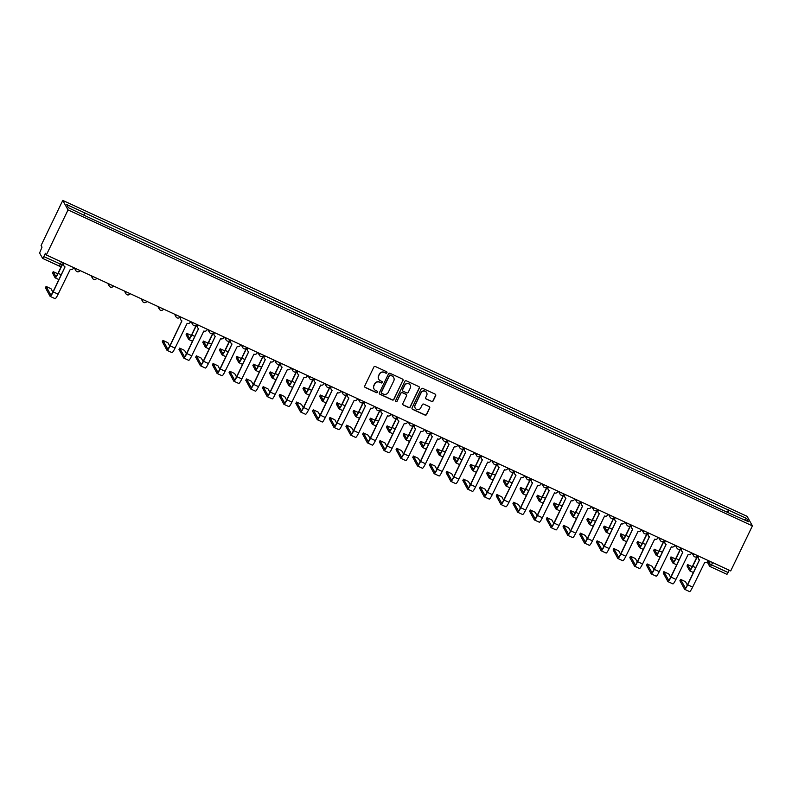 <?xml version="1.0" encoding="UTF-8"?>
<svg xmlns="http://www.w3.org/2000/svg" width="792" height="792" viewBox="0 0 792 792"><rect width="100%" height="100%" fill="white"/><g stroke="black" fill="none" stroke-linecap="round" stroke-linejoin="round"><path stroke-width="1.19" d="M386.932 372.765A0.822 0.802 151 0 0 386.555 371.695L375.388 366.538A1.168 1.148 151 0 0 373.834 367.102L364.756 385.971A1.168 1.148 151 0 0 365.3 387.506L376.467 392.654A0.822 0.802 151 0 0 377.537 391.525A0.822 0.802 151 0 0 377.17 391.189L375.725 390.525A3.742 3.683 151 0 1 373.982 385.615L374.735 384.041A3.742 3.683 151 0 1 379.714 382.239L381.16 382.912A0.822 0.802 151 0 0 382.229 381.774A0.822 0.802 151 0 0 381.863 381.437L380.417 380.774A3.742 3.683 151 0 1 378.675 375.863L379.427 374.299A3.742 3.683 151 0 1 384.407 372.488L385.853 373.161A0.822 0.802 151 0 0 386.932 372.765M378.705 379.14A3.742 3.683 151 0 1 378.566 375.675L379.318 374.101A3.742 3.683 151 0 1 384.298 372.299L385.744 372.973A0.822 0.802 151 0 0 386.862 371.933M364.736 386.922A1.168 1.148 151 0 0 365.201 387.318L376.358 392.466A0.822 0.802 151 0 0 377.477 391.436M374.012 388.882A3.742 3.683 151 0 1 373.873 385.427L374.626 383.853A3.742 3.683 151 0 1 379.606 382.051L381.051 382.714A0.822 0.802 151 0 0 382.17 381.685M431.561 401.504A1.168 1.148 151 0 0 433.115 400.94L435.669 395.644A1.168 1.148 151 0 0 435.115 394.109L422.72 388.387A1.168 1.148 151 0 0 421.166 388.951L412.087 407.821A1.168 1.148 151 0 0 412.632 409.355L425.027 415.077A1.168 1.148 151 0 0 426.581 414.513L429.66 408.118A1.168 1.148 151 0 0 429.115 406.583L423.809 404.138A1.168 1.148 151 0 0 422.255 404.702L420.73 407.87A3.128 3.079 151 0 1 415.176 408.088A3.128 3.079 151 0 1 415.107 405.276L421.087 392.852A3.128 3.079 151 0 1 426.631 392.634A3.128 3.079 151 0 1 426.71 395.446L425.71 397.525A1.168 1.148 151 0 0 426.254 399.049L431.452 401.316A1.168 1.148 151 0 0 433.016 400.752L435.56 395.455A1.168 1.148 151 0 0 435.58 394.505M752.4 525.868L730.709 570.933L46.342 254.975L68.033 209.91L752.4 525.868L747.143 516.364L62.766 200.406L41.085 245.47L42.016 247.154L39.6 252.975L42.61 258.39L43.817 256.598L62.34 264.914L63.32 262.815M402.989 380.566A1.168 1.148 151 0 0 402.445 379.031L390.05 373.309A1.168 1.148 151 0 0 388.496 373.864L379.408 392.733A1.168 1.148 151 0 0 379.962 394.267L392.357 399.99A1.168 1.148 151 0 0 393.911 399.425L402.88 380.368A1.168 1.148 151 0 0 402.91 379.418M406.385 380.843L418.78 386.575A1.168 1.148 151 0 1 419.324 388.1L410.246 406.969A1.168 1.148 151 0 1 408.692 407.533L403.385 405.088A1.168 1.148 151 0 1 402.841 403.554L406.524 395.901A1.168 1.148 151 0 0 405.979 394.367L402.455 392.743A1.168 1.148 151 0 0 400.9 393.307L397.069 401.277A0.822 0.802 151 0 1 395.614 401.326A0.822 0.802 151 0 1 395.594 400.594L404.831 381.407A1.168 1.148 151 0 1 406.385 380.843M729.284 570.28L726.977 574.348L710.424 566.696M46.342 254.975L45.411 253.291L43.817 256.598M68.033 209.91L62.766 200.406M727.996 512.582L728.769 510.226L746.747 518.532L748.509 521.72L730.778 513.869L86.655 216.483L68.419 207.742L66.657 204.544L84.635 212.85L83.962 214.919M728.769 510.226L84.635 212.85M727.323 512.276L728.521 509.781M744.312 519.79L746.747 518.532M379.388 393.693A1.168 1.148 151 0 0 379.853 394.079L392.248 399.802A1.168 1.148 151 0 0 393.802 399.237L402.88 380.368M390.496 375.309A0.822 0.802 151 0 0 389.407 375.695L381.437 392.258A0.822 0.802 151 0 0 381.823 393.337L383.338 394.04A3.742 3.683 151 0 0 388.318 392.238L393.772 380.912A3.742 3.683 151 0 0 392.02 376.012L390.387 375.111A0.822 0.802 151 0 0 389.308 375.507L389.407 375.695M381.407 392.901A0.822 0.802 151 0 1 381.328 392.07L389.308 375.507M393.624 377.457A3.742 3.683 151 0 0 391.911 375.824L392.02 376.012M390.387 375.111L391.911 375.824M402.821 404.504A1.168 1.148 151 0 0 403.276 404.9L408.583 407.345A1.168 1.148 151 0 0 410.137 406.781L419.225 387.912A1.168 1.148 151 0 0 419.245 386.961M406.435 394.753A1.168 1.148 151 0 0 405.87 394.178L402.356 392.555A1.168 1.148 151 0 0 400.802 393.119L397.069 401.277M395.574 401.227A0.822 0.802 151 0 0 396.96 401.079M410.345 387.961A3.128 3.079 151 0 0 407.454 383.575A3.128 3.079 151 0 0 404.722 385.367L402.613 389.743A1.168 1.148 151 0 0 403.168 391.278L406.682 392.901A1.168 1.148 151 0 0 408.236 392.337L410.345 387.961M410.216 385.051A3.128 3.079 151 0 0 404.623 385.179L404.722 385.367M402.593 390.694A1.168 1.148 151 0 1 402.514 389.555L404.623 385.179M425.69 398.475A1.168 1.148 151 0 0 426.155 398.861L431.452 401.316M426.581 392.545A3.128 3.079 151 0 0 420.978 392.664L421.087 392.852M415.127 407.999A3.128 3.079 151 0 1 414.998 405.088L420.978 392.664M412.068 408.771A1.168 1.148 151 0 0 412.523 409.167L424.928 414.889A1.168 1.148 151 0 0 426.482 414.325L429.551 407.93A1.168 1.148 151 0 0 429.581 406.979M62.043 265.379L58.212 273.349A6.019 0.891 114.8 0 1 55.163 277.853A6.019 0.891 114.8 0 1 55.084 277.774L52.549 273.052M57.767 273.725L53.173 271.696L55.757 276.388A4.475 0.663 -65.2 0 0 55.806 276.448A4.475 0.663 -65.2 0 0 58.073 273.101L61.578 265.825M64.201 263.221L63.924 263.805A2.386 2.346 151 0 0 65.043 266.924L53.222 291.882A6.019 0.891 114.8 0 1 50.173 296.386A6.019 0.891 114.8 0 1 50.094 296.317L45.461 287.793M52.866 292.1L51.015 288.753L46.084 286.427L50.767 294.931A4.475 0.663 -65.2 0 0 50.817 294.98A4.475 0.663 -65.2 0 0 53.084 291.634L64.994 266.904M63.984 265.944L63.845 265.696A2.386 2.346 -29 0 1 63.786 263.558L63.994 263.122M73.735 267.617L73.448 268.201A2.386 2.346 151 0 1 70.28 269.349L58.143 294.159A6.019 0.891 114.8 0 1 55.093 298.663L50.173 296.386M196.654 324.918L191.793 335.016A6.019 0.891 114.8 0 1 188.734 339.52A6.019 0.891 114.8 0 1 188.664 339.451L186.13 334.729M191.347 335.392L186.754 333.363L189.328 338.065A4.475 0.663 -65.2 0 0 189.387 338.115A4.475 0.663 -65.2 0 0 191.654 334.768L196.188 325.354M213.345 332.63L208.484 342.728A6.019 0.891 114.8 0 1 205.435 347.233A6.019 0.891 114.8 0 1 205.366 347.153L202.831 342.431M208.039 343.104L203.445 341.075L206.029 345.767A4.475 0.663 -65.2 0 0 206.078 345.827A4.475 0.663 -65.2 0 0 208.355 342.481L212.88 333.066M230.046 340.332L225.185 350.43A6.019 0.891 114.8 0 1 222.126 354.935A6.019 0.891 114.8 0 1 222.057 354.865L219.523 350.143M224.74 350.807L220.146 348.777L222.73 353.48A4.475 0.663 -65.2 0 0 222.78 353.529A4.475 0.663 -65.2 0 0 225.047 350.183L229.581 340.778M246.738 348.044L241.887 358.142A6.019 0.891 114.8 0 1 238.828 362.647A6.019 0.891 114.8 0 1 238.758 362.578L236.224 357.855M241.441 358.519L236.848 356.489L239.422 361.192A4.475 0.663 -65.2 0 0 239.481 361.241A4.475 0.663 -65.2 0 0 241.748 357.895L246.272 348.48M263.439 355.757L258.578 365.855A6.019 0.891 114.8 0 1 255.529 370.359A6.019 0.891 114.8 0 1 255.45 370.28L252.915 365.558M258.133 366.231L253.539 364.201L256.123 368.894A4.475 0.663 -65.2 0 0 256.172 368.953A4.475 0.663 -65.2 0 0 258.44 365.607L262.974 356.192M280.14 363.459L275.279 373.557A6.019 0.891 114.8 0 1 272.22 378.061A6.019 0.891 114.8 0 1 272.151 377.992L269.617 373.27M274.834 373.933L270.24 371.903L272.814 376.606A4.475 0.663 -65.2 0 0 272.874 376.655A4.475 0.663 -65.2 0 0 275.141 373.309L279.665 363.904M296.832 371.171L291.971 381.269A6.019 0.891 114.8 0 1 288.922 385.773A6.019 0.891 114.8 0 1 288.852 385.704L286.318 380.982M291.525 381.645L286.932 379.615L289.516 384.318A4.475 0.663 -65.2 0 0 289.565 384.368A4.475 0.663 -65.2 0 0 291.842 381.021L296.366 371.606M313.533 378.883L308.672 388.981A6.019 0.891 114.8 0 1 305.613 393.485A6.019 0.891 114.8 0 1 305.544 393.416L303.009 388.684M308.227 389.357L303.633 387.328L306.217 392.02A4.475 0.663 -65.2 0 0 306.266 392.08A4.475 0.663 -65.2 0 0 308.533 388.733L313.068 379.318M330.224 386.585L325.373 396.683A6.019 0.891 114.8 0 1 322.314 401.188A6.019 0.891 114.8 0 1 322.245 401.118L319.711 396.396M324.918 397.059L320.334 395.03L322.908 399.732A4.475 0.663 -65.2 0 0 322.968 399.782A4.475 0.663 -65.2 0 0 325.235 396.436L329.759 387.031M346.926 394.297L342.065 404.395A6.019 0.891 114.8 0 1 339.016 408.9A6.019 0.891 114.8 0 1 338.936 408.83L336.402 404.108M341.619 404.771L337.026 402.742L339.61 407.444A4.475 0.663 -65.2 0 0 339.659 407.494A4.475 0.663 -65.2 0 0 341.926 404.148L346.46 394.733M363.627 402.009L358.766 412.107A6.019 0.891 114.8 0 1 355.707 416.612A6.019 0.891 114.8 0 1 355.638 416.543L353.103 411.81M358.321 412.483L353.727 410.454L356.301 415.147A4.475 0.663 -65.2 0 0 356.36 415.206A4.475 0.663 -65.2 0 0 358.627 411.86L363.152 402.445M380.318 409.712L375.457 419.81A6.019 0.891 114.8 0 1 372.408 424.314A6.019 0.891 114.8 0 1 372.329 424.245L369.795 419.522M375.012 420.186L370.418 418.156L373.002 422.859A4.475 0.663 -65.2 0 0 373.052 422.908A4.475 0.663 -65.2 0 0 375.319 419.562L379.853 410.157M397.02 417.424L392.159 427.522A6.019 0.891 114.8 0 1 389.1 432.026A6.019 0.891 114.8 0 1 389.03 431.957L386.496 427.235M391.713 427.898L387.12 425.868L389.704 430.571A4.475 0.663 -65.2 0 0 389.753 430.62A4.475 0.663 -65.2 0 0 392.02 427.274L396.554 417.859M413.711 425.136L408.85 435.234A6.019 0.891 114.8 0 1 405.801 439.738A6.019 0.891 114.8 0 1 405.732 439.669L403.197 434.937M408.405 435.61L403.811 433.58L406.395 438.273A4.475 0.663 -65.2 0 0 406.454 438.332A4.475 0.663 -65.2 0 0 408.721 434.986L413.246 425.571M430.412 432.838L425.552 442.936A6.019 0.891 114.8 0 1 422.502 447.44A6.019 0.891 114.8 0 1 422.423 447.371L419.889 442.649M425.106 443.312L420.512 441.283L423.096 445.985A4.475 0.663 -65.2 0 0 423.146 446.035A4.475 0.663 -65.2 0 0 425.413 442.688L429.947 433.283M447.104 440.55L442.253 450.648A6.019 0.891 114.8 0 1 439.194 455.152A6.019 0.891 114.8 0 1 439.124 455.083L436.59 450.361M441.807 451.024L437.214 448.995L439.788 453.697A4.475 0.663 -65.2 0 0 439.847 453.747A4.475 0.663 -65.2 0 0 442.114 450.4L446.638 440.986M463.805 448.262L458.944 458.36A6.019 0.891 114.8 0 1 455.895 462.865A6.019 0.891 114.8 0 1 455.816 462.795L453.281 458.063M458.499 458.736L453.905 456.707L456.489 461.399A4.475 0.663 -65.2 0 0 456.538 461.459A4.475 0.663 -65.2 0 0 458.806 458.113L463.34 448.698M480.506 455.964L475.645 466.062A6.019 0.891 114.8 0 1 472.586 470.567A6.019 0.891 114.8 0 1 472.517 470.498L469.983 465.775M475.2 466.438L470.606 464.409L473.18 469.112A4.475 0.663 -65.2 0 0 473.24 469.161A4.475 0.663 -65.2 0 0 475.507 465.815L480.041 456.41M497.198 463.676L492.337 473.774A6.019 0.891 114.8 0 1 489.288 478.279A6.019 0.891 114.8 0 1 489.218 478.21L486.684 473.487M491.891 474.151L487.298 472.121L489.882 476.824A4.475 0.663 -65.2 0 0 489.931 476.873A4.475 0.663 -65.2 0 0 492.208 473.527L496.733 464.112M513.899 471.388L509.038 481.487A6.019 0.891 114.8 0 1 505.979 485.991A6.019 0.891 114.8 0 1 505.91 485.922L503.375 481.19M508.593 481.863L503.999 479.833L506.583 484.526A4.475 0.663 -65.2 0 0 506.632 484.585A4.475 0.663 -65.2 0 0 508.9 481.239L513.434 471.824M530.591 479.091L525.739 489.189A6.019 0.891 114.8 0 1 522.68 493.693A6.019 0.891 114.8 0 1 522.611 493.624L520.077 488.902M525.294 489.565L520.7 487.535L523.274 492.238A4.475 0.663 -65.2 0 0 523.334 492.287A4.475 0.663 -65.2 0 0 525.601 488.941L530.125 479.536M547.292 486.803L542.431 496.901A6.019 0.891 114.8 0 1 539.382 501.405A6.019 0.891 114.8 0 1 539.303 501.336L536.768 496.614M541.985 497.277L537.392 495.248L539.976 499.95A4.475 0.663 -65.2 0 0 540.025 500A4.475 0.663 -65.2 0 0 542.292 496.653L546.827 487.238M563.993 494.515L559.132 504.613A6.019 0.891 114.8 0 1 556.073 509.117A6.019 0.891 114.8 0 1 556.004 509.048L553.469 504.316M558.687 504.989L554.093 502.96L556.667 507.652A4.475 0.663 -65.2 0 0 556.726 507.712A4.475 0.663 -65.2 0 0 558.994 504.365L563.518 494.95M580.684 502.217L575.824 512.315A6.019 0.891 114.8 0 1 572.774 516.82A6.019 0.891 114.8 0 1 572.695 516.75L570.171 512.028M575.378 512.691L570.784 510.662L573.368 515.364A4.475 0.663 -65.2 0 0 573.418 515.414A4.475 0.663 -65.2 0 0 575.685 512.068L580.219 502.663M597.386 509.929L592.525 520.027A6.019 0.891 114.8 0 1 589.466 524.532A6.019 0.891 114.8 0 1 589.397 524.462L586.862 519.74M592.079 520.403L587.486 518.374L590.07 523.076A4.475 0.663 -65.2 0 0 590.119 523.126A4.475 0.663 -65.2 0 0 592.386 519.78L596.921 510.365M614.077 517.641L609.216 527.739A6.019 0.891 114.8 0 1 606.167 532.244A6.019 0.891 114.8 0 1 606.098 532.174L603.563 527.442M608.771 528.115L604.187 526.086L606.761 530.779A4.475 0.663 -65.2 0 0 606.821 530.838A4.475 0.663 -65.2 0 0 609.088 527.492L613.612 518.077M630.779 525.343L625.918 535.442A6.019 0.891 114.8 0 1 622.868 539.946A6.019 0.891 114.8 0 1 622.789 539.877L620.255 535.154M625.472 535.818L620.878 533.788L623.462 538.491A4.475 0.663 -65.2 0 0 623.512 538.54A4.475 0.663 -65.2 0 0 625.779 535.194L630.313 525.789M647.48 533.056L642.619 543.154A6.019 0.891 114.8 0 1 639.56 547.658A6.019 0.891 114.8 0 1 639.49 547.589L636.956 542.866M642.173 543.53L637.58 541.5L640.154 546.203A4.475 0.663 -65.2 0 0 640.213 546.252A4.475 0.663 -65.2 0 0 642.48 542.906L647.005 533.491M181.091 317.186L180.804 317.76A2.386 2.346 151 0 0 181.922 320.889L170.102 345.847A6.019 0.891 114.8 0 1 167.053 350.351A6.019 0.891 114.8 0 1 166.973 350.282L162.34 341.758M169.745 346.055L167.894 342.718L162.964 340.392L167.647 348.896A4.475 0.663 -65.2 0 0 167.696 348.945A4.475 0.663 -65.2 0 0 169.963 345.599L181.873 320.869M180.863 319.909L180.725 319.661A2.386 2.346 -29 0 1 180.665 317.513L180.873 317.087M190.615 321.582L190.327 322.166A2.386 2.346 151 0 1 187.16 323.314L175.032 348.124A6.019 0.891 114.8 0 1 171.973 352.628L167.053 350.351M197.782 324.888L197.505 325.472A2.386 2.346 151 0 0 198.614 328.601L186.803 353.559A6.019 0.891 114.8 0 1 183.744 358.063A6.019 0.891 114.8 0 1 183.675 357.984L179.041 349.46M186.437 353.767L184.595 350.42L179.655 348.104L184.338 356.598A4.475 0.663 -65.2 0 0 184.397 356.657A4.475 0.663 -65.2 0 0 186.665 353.311L198.564 328.571M197.555 327.621L197.426 327.373A2.386 2.346 -29 0 1 197.366 325.225L197.574 324.799M207.306 329.294L207.029 329.868A2.386 2.346 151 0 1 203.861 331.016L191.723 355.826A6.019 0.891 114.8 0 1 188.674 360.33L183.744 358.063M214.483 332.6L214.196 333.185A2.386 2.346 151 0 0 215.315 336.303L203.495 361.261A6.019 0.891 114.8 0 1 200.445 365.765A6.019 0.891 114.8 0 1 200.376 365.696L195.733 357.172M203.138 361.479L201.287 358.132L196.357 355.806L201.039 364.31A4.475 0.663 -65.2 0 0 201.099 364.36A4.475 0.663 -65.2 0 0 203.366 361.013L215.266 336.283M214.256 335.323L214.117 335.075A2.386 2.346 -29 0 1 214.068 332.937L214.276 332.501M224.007 336.996L223.73 337.58A2.386 2.346 151 0 1 220.562 338.728L208.425 363.538A6.019 0.891 114.8 0 1 205.366 368.042L200.445 365.765M231.175 340.312L230.898 340.887A2.386 2.346 151 0 0 232.006 344.015L220.196 368.973A6.019 0.891 114.8 0 1 217.137 373.478A6.019 0.891 114.8 0 1 217.067 373.408L212.434 364.884M219.829 369.181L217.988 365.845L213.058 363.518L217.741 372.022A4.475 0.663 -65.2 0 0 217.79 372.072A4.475 0.663 -65.2 0 0 220.057 368.726L231.967 343.995M230.957 343.035L230.819 342.788A2.386 2.346 -29 0 1 230.759 340.639L230.967 340.213M240.709 344.708L240.421 345.292A2.386 2.346 151 0 1 237.254 346.441L225.116 371.25A6.019 0.891 114.8 0 1 222.067 375.755L217.137 373.478M247.876 348.015L247.599 348.599A2.386 2.346 151 0 0 248.708 351.727L236.897 376.685A6.019 0.891 114.8 0 1 233.838 381.19A6.019 0.891 114.8 0 1 233.769 381.11L229.126 372.587M236.531 376.893L234.68 373.547L229.749 371.23L234.432 379.724A4.475 0.663 -65.2 0 0 234.491 379.784A4.475 0.663 -65.2 0 0 236.758 376.438L248.658 351.697M247.649 350.747L247.51 350.5A2.386 2.346 -29 0 1 247.46 348.351L247.668 347.926M257.4 352.42L257.123 352.994A2.386 2.346 151 0 1 253.955 354.143L241.817 378.952A6.019 0.891 114.8 0 1 238.758 383.457L233.838 381.19M264.568 355.727L264.29 356.311A2.386 2.346 151 0 0 265.409 359.429L253.588 384.387A6.019 0.891 114.8 0 1 250.539 388.892A6.019 0.891 114.8 0 1 250.46 388.822L245.827 380.299M253.232 384.605L251.381 381.259L246.451 378.932L251.133 387.437A4.475 0.663 -65.2 0 0 251.183 387.486A4.475 0.663 -65.2 0 0 253.45 384.14L265.36 359.41M264.35 358.449L264.211 358.202A2.386 2.346 -29 0 1 264.152 356.063L264.36 355.628M274.101 360.122L273.814 360.707A2.386 2.346 151 0 1 270.646 361.855L258.519 386.664A6.019 0.891 114.8 0 1 255.46 391.169L250.539 388.892M281.269 363.439L280.992 364.013A2.386 2.346 151 0 0 282.101 367.142L270.29 392.099A6.019 0.891 114.8 0 1 267.231 396.604A6.019 0.891 114.8 0 1 267.161 396.535L262.528 388.011M269.923 392.307L268.082 388.971L263.142 386.644L267.825 395.149A4.475 0.663 -65.2 0 0 267.884 395.198A4.475 0.663 -65.2 0 0 270.151 391.852L282.051 367.122M281.041 366.161L280.913 365.914A2.386 2.346 -29 0 1 280.853 363.766L281.061 363.34M290.793 367.834L290.515 368.419A2.386 2.346 151 0 1 287.348 369.567L275.21 394.376A6.019 0.891 114.8 0 1 272.161 398.881L267.231 396.604M297.97 371.141L297.683 371.725A2.386 2.346 151 0 0 298.802 374.854L286.981 399.812A6.019 0.891 114.8 0 1 283.932 404.316A6.019 0.891 114.8 0 1 283.863 404.237L279.22 395.713M286.625 400.019L284.773 396.673L279.843 394.357L284.526 402.851A4.475 0.663 -65.2 0 0 284.575 402.91A4.475 0.663 -65.2 0 0 286.853 399.564L298.752 374.824M297.743 373.873L297.604 373.626A2.386 2.346 -29 0 1 297.554 371.478L297.762 371.052M307.494 375.547L307.217 376.121A2.386 2.346 151 0 1 304.049 377.269L291.911 402.079A6.019 0.891 114.8 0 1 288.852 406.583L283.932 404.316M314.662 378.853L314.384 379.437A2.386 2.346 151 0 0 315.493 382.556L303.683 407.514A6.019 0.891 114.8 0 1 300.623 412.018A6.019 0.891 114.8 0 1 300.554 411.949L295.921 403.425M303.316 407.732L301.475 404.385L296.545 402.059L301.227 410.563A4.475 0.663 -65.2 0 0 301.277 410.612A4.475 0.663 -65.2 0 0 303.544 407.266L315.444 382.536M314.444 381.576L314.305 381.328A2.386 2.346 -29 0 1 314.246 379.19L314.454 378.754M324.185 383.249L323.908 383.833A2.386 2.346 151 0 1 320.74 384.981L308.603 409.791A6.019 0.891 114.8 0 1 305.554 414.295L300.623 412.018M331.363 386.565L331.086 387.139A2.386 2.346 151 0 0 332.195 390.268L320.384 415.226A6.019 0.891 114.8 0 1 317.325 419.73A6.019 0.891 114.8 0 1 317.255 419.661L312.573 411.206L313.236 409.771L317.919 418.275A4.475 0.663 -65.2 0 0 317.978 418.325A4.475 0.663 -65.2 0 0 320.245 414.978L332.145 390.248M320.017 415.434L318.166 412.097L313.236 409.771M331.135 389.288L330.997 389.04A2.386 2.346 -29 0 1 330.947 386.892L331.155 386.466M340.887 390.961L340.61 391.545A2.386 2.346 151 0 1 337.442 392.693L325.304 417.503A6.019 0.891 114.8 0 1 322.245 422.007L317.325 419.73M348.054 394.267L347.777 394.852A2.386 2.346 151 0 0 348.896 397.98L337.075 422.938A6.019 0.891 114.8 0 1 334.026 427.442A6.019 0.891 114.8 0 1 333.947 427.363L329.314 418.839M336.719 423.146L334.868 419.8L329.937 417.483L334.62 425.977A4.475 0.663 -65.2 0 0 334.67 426.037A4.475 0.663 -65.2 0 0 336.937 422.69L348.846 397.95M347.837 397L347.698 396.752A2.386 2.346 -29 0 1 347.638 394.604L347.846 394.178M357.588 398.673L357.301 399.247A2.386 2.346 151 0 1 354.133 400.396L341.995 425.205A6.019 0.891 114.8 0 1 338.946 429.709L334.026 427.442M364.756 401.98L364.478 402.564A2.386 2.346 151 0 0 365.587 405.682L353.776 430.64A6.019 0.891 114.8 0 1 350.717 435.145A6.019 0.891 114.8 0 1 350.648 435.075L346.005 426.551M353.41 430.858L351.559 427.512L346.629 425.185L351.311 433.689A4.475 0.663 -65.2 0 0 351.371 433.739A4.475 0.663 -65.2 0 0 353.638 430.393L365.538 405.662M364.528 404.702L364.389 404.455A2.386 2.346 -29 0 1 364.34 402.316L364.548 401.881M374.279 406.375L374.002 406.959A2.386 2.346 151 0 1 370.834 408.108L358.697 432.917A6.019 0.891 114.8 0 1 355.648 437.422L350.717 435.145M381.457 409.692L381.17 410.266A2.386 2.346 151 0 0 382.288 413.394L370.468 438.352A6.019 0.891 114.8 0 1 367.419 442.857A6.019 0.891 114.8 0 1 367.339 442.787L362.706 434.263M370.112 438.56L368.26 435.224L363.33 432.897L368.013 441.401A4.475 0.663 -65.2 0 0 368.062 441.451A4.475 0.663 -65.2 0 0 370.329 438.105L382.239 413.375M381.229 412.414L381.091 412.167A2.386 2.346 -29 0 1 381.041 410.028L381.239 409.593M390.981 414.087L390.703 414.671A2.386 2.346 151 0 1 387.526 415.82L375.398 440.629A6.019 0.891 114.8 0 1 372.339 445.134L367.419 442.857M398.148 417.394L397.871 417.978A2.386 2.346 151 0 0 398.98 421.106L387.169 446.064A6.019 0.891 114.8 0 1 384.11 450.569A6.019 0.891 114.8 0 1 384.041 450.49L379.408 441.966M386.803 446.272L384.962 442.926L380.021 440.609L384.714 449.104A4.475 0.663 -65.2 0 0 384.763 449.163A4.475 0.663 -65.2 0 0 387.031 445.817L398.93 421.077M397.921 420.126L397.792 419.879A2.386 2.346 -29 0 1 397.733 417.731L397.94 417.305M407.672 421.799L407.395 422.374A2.386 2.346 151 0 1 404.227 423.522L392.089 448.331A6.019 0.891 114.8 0 1 389.04 452.836L384.11 450.569M414.85 425.106L414.562 425.69A2.386 2.346 151 0 0 415.681 428.809L403.861 453.767A6.019 0.891 114.8 0 1 400.811 458.271A6.019 0.891 114.8 0 1 400.742 458.202L396.099 449.678M403.504 453.984L401.653 450.638L396.723 448.312L401.405 456.816A4.475 0.663 -65.2 0 0 401.465 456.865A4.475 0.663 -65.2 0 0 403.732 453.519L415.632 428.789M414.622 427.828L414.483 427.581A2.386 2.346 -29 0 1 414.434 425.443L414.642 425.007M424.373 429.502L424.096 430.086A2.386 2.346 151 0 1 420.928 431.234L408.791 456.043A6.019 0.891 114.8 0 1 405.732 460.548L400.811 458.271M431.541 432.818L431.264 433.392A2.386 2.346 151 0 0 432.373 436.521L420.562 461.479A6.019 0.891 114.8 0 1 417.513 465.983A6.019 0.891 114.8 0 1 417.433 465.914L412.8 457.39M420.205 461.687L418.354 458.35L413.424 456.024L418.107 464.528A4.475 0.663 -65.2 0 0 418.156 464.577A4.475 0.663 -65.2 0 0 420.423 461.231L432.333 436.501M431.323 435.541L431.185 435.293A2.386 2.346 -29 0 1 431.125 433.155L431.333 432.719M441.075 437.214L440.788 437.798A2.386 2.346 151 0 1 437.62 438.946L425.482 463.756A6.019 0.891 114.8 0 1 422.433 468.26L417.513 465.983M448.242 440.52L447.965 441.104A2.386 2.346 151 0 0 449.074 444.233L437.263 469.191A6.019 0.891 114.8 0 1 434.204 473.695A6.019 0.891 114.8 0 1 434.135 473.616L429.492 465.092M436.897 469.399L435.046 466.052L430.115 463.736L434.798 472.23A4.475 0.663 -65.2 0 0 434.858 472.289A4.475 0.663 -65.2 0 0 437.125 468.943L449.024 444.203M448.015 443.253L447.876 443.005A2.386 2.346 -29 0 1 447.827 440.857L448.034 440.431M457.766 444.926L457.489 445.5A2.386 2.346 151 0 1 454.321 446.648L442.183 471.458A6.019 0.891 114.8 0 1 439.124 475.962L434.204 473.695M464.944 448.232L464.656 448.817A2.386 2.346 151 0 0 465.775 451.935L453.955 476.893A6.019 0.891 114.8 0 1 450.905 481.397A6.019 0.891 114.8 0 1 450.826 481.328L446.193 472.804M453.598 477.111L451.747 473.764L446.817 471.438L451.499 479.942A4.475 0.663 -65.2 0 0 451.549 479.992A4.475 0.663 -65.2 0 0 453.816 476.645L465.726 451.915M464.716 450.955L464.577 450.707A2.386 2.346 -29 0 1 464.518 448.569L464.726 448.133M474.467 452.628L474.18 453.212A2.386 2.346 151 0 1 471.012 454.361L458.885 479.17A6.019 0.891 114.8 0 1 455.826 483.674L450.905 481.397M481.635 455.945L481.358 456.519A2.386 2.346 151 0 0 482.467 459.647L470.656 484.605A6.019 0.891 114.8 0 1 467.597 489.11A6.019 0.891 114.8 0 1 467.527 489.04L462.894 480.516M470.29 484.813L468.448 481.477L463.508 479.15L468.191 487.654A4.475 0.663 -65.2 0 0 468.25 487.704A4.475 0.663 -65.2 0 0 470.517 484.358L482.417 459.627M481.407 458.667L481.279 458.42A2.386 2.346 -29 0 1 481.219 456.281L481.427 455.845M491.159 460.34L490.882 460.924A2.386 2.346 151 0 1 487.714 462.073L475.576 486.882A6.019 0.891 114.8 0 1 472.527 491.387L467.597 489.11M498.336 463.647L498.049 464.231A2.386 2.346 151 0 0 499.168 467.359L487.347 492.317A6.019 0.891 114.8 0 1 484.298 496.822A6.019 0.891 114.8 0 1 484.229 496.742L479.586 488.218M486.991 492.525L485.14 489.179L480.209 486.862L484.892 495.356A4.475 0.663 -65.2 0 0 484.942 495.416A4.475 0.663 -65.2 0 0 487.219 492.07L499.118 467.329M498.109 466.379L497.97 466.132A2.386 2.346 -29 0 1 497.921 463.983L498.128 463.558M507.86 468.052L507.583 468.626A2.386 2.346 151 0 1 504.415 469.775L492.277 494.584A6.019 0.891 114.8 0 1 489.218 499.089L484.298 496.822M503.682 500.237L501.841 496.891L496.911 494.564L501.593 503.068A4.475 0.663 -65.2 0 0 501.643 503.118A4.475 0.663 -65.2 0 0 503.91 499.772L516.028 475.141L504.049 500.019A6.019 0.891 114.8 0 1 500.99 504.524A6.019 0.891 114.8 0 1 500.92 504.454L496.287 495.931M515.028 471.359L514.75 471.943A2.386 2.346 151 0 0 514.81 474.081L514.671 473.834A2.386 2.346 -29 0 1 514.612 471.695L514.82 471.26M514.81 474.081A2.386 2.346 151 0 0 515.859 475.061M524.552 475.754L524.274 476.338A2.386 2.346 151 0 1 521.106 477.487L508.969 502.296A6.019 0.891 114.8 0 1 505.92 506.801L500.99 504.524M531.729 479.071L531.452 479.645A2.386 2.346 151 0 0 532.561 482.773L520.75 507.731A6.019 0.891 114.8 0 1 517.691 512.236A6.019 0.891 114.8 0 1 517.621 512.167L512.978 503.643M520.384 507.939L518.532 504.603L513.602 502.276L518.285 510.781A4.475 0.663 -65.2 0 0 518.344 510.83A4.475 0.663 -65.2 0 0 520.611 507.484L532.511 482.754M531.501 481.793L531.363 481.546A2.386 2.346 -29 0 1 531.313 479.407L531.521 478.972M541.253 483.466L540.976 484.051A2.386 2.346 151 0 1 537.808 485.199L525.67 510.008A6.019 0.891 114.8 0 1 522.611 514.513L517.691 512.236M548.42 486.773L548.143 487.357A2.386 2.346 151 0 0 549.262 490.486L537.441 515.443A6.019 0.891 114.8 0 1 534.392 519.948A6.019 0.891 114.8 0 1 534.313 519.869L529.68 511.345M537.085 515.651L535.234 512.305L530.303 509.989L534.986 518.483A4.475 0.663 -65.2 0 0 535.036 518.542A4.475 0.663 -65.2 0 0 537.303 515.196L549.212 490.456M548.203 489.505L548.064 489.258A2.386 2.346 -29 0 1 548.005 487.11L548.212 486.684M557.954 491.179L557.667 491.753A2.386 2.346 151 0 1 554.499 492.901L542.362 517.711A6.019 0.891 114.8 0 1 539.312 522.215L534.392 519.948M565.122 494.485L564.844 495.069A2.386 2.346 151 0 0 565.953 498.188L554.143 523.146A6.019 0.891 114.8 0 1 551.083 527.65A6.019 0.891 114.8 0 1 551.014 527.581L546.381 519.057M553.776 523.363L551.935 520.017L546.995 517.691L551.678 526.195A4.475 0.663 -65.2 0 0 551.737 526.244A4.475 0.663 -65.2 0 0 554.004 522.898L565.904 498.168M564.894 497.208L564.755 496.96A2.386 2.346 -29 0 1 564.706 494.822L564.914 494.386M574.646 498.881L574.368 499.465A2.386 2.346 151 0 1 571.2 500.613L559.063 525.423A6.019 0.891 114.8 0 1 556.014 529.927L551.083 527.65M581.823 502.197L581.536 502.772A2.386 2.346 151 0 0 582.655 505.9L570.834 530.858A6.019 0.891 114.8 0 1 567.785 535.362A6.019 0.891 114.8 0 1 567.716 535.293L563.072 526.769M570.478 531.066L568.626 527.729L563.696 525.403L568.379 533.907A4.475 0.663 -65.2 0 0 568.428 533.957A4.475 0.663 -65.2 0 0 570.705 530.61L582.605 505.88M581.595 504.92L581.457 504.672A2.386 2.346 -29 0 1 581.407 502.534L581.605 502.098M591.347 506.593L591.07 507.177A2.386 2.346 151 0 1 587.902 508.325L575.764 533.135A6.019 0.891 114.8 0 1 572.705 537.639L567.785 535.362M598.514 509.899L598.237 510.484A2.386 2.346 151 0 0 599.346 513.612L587.535 538.57A6.019 0.891 114.8 0 1 584.476 543.074A6.019 0.891 114.8 0 1 584.407 542.995L579.774 534.471M587.169 538.778L585.328 535.432L580.397 533.115L585.08 541.609A4.475 0.663 -65.2 0 0 585.13 541.669A4.475 0.663 -65.2 0 0 587.397 538.322L599.297 513.582M598.287 512.632L598.158 512.384A2.386 2.346 -29 0 1 598.099 510.236L598.307 509.81M608.038 514.305L607.761 514.879A2.386 2.346 151 0 1 604.593 516.028L592.456 540.837A6.019 0.891 114.8 0 1 589.406 545.341L584.476 543.074M615.216 517.612L614.938 518.196A2.386 2.346 151 0 0 616.047 521.314L604.237 546.272A6.019 0.891 114.8 0 1 601.178 550.777A6.019 0.891 114.8 0 1 601.108 550.707L596.465 542.183M603.87 546.49L602.019 543.144L597.089 540.817L601.772 549.321A4.475 0.663 -65.2 0 0 601.831 549.371A4.475 0.663 -65.2 0 0 604.098 546.025L615.998 521.294M614.988 520.334L614.849 520.087A2.386 2.346 -29 0 1 614.8 517.948L615.008 517.513M624.739 522.007L624.462 522.591A2.386 2.346 151 0 1 621.294 523.74L609.157 548.549A6.019 0.891 114.8 0 1 606.098 553.054L601.178 550.777M631.907 525.324L631.63 525.898A2.386 2.346 151 0 0 632.749 529.026L620.928 553.984A6.019 0.891 114.8 0 1 617.879 558.489A6.019 0.891 114.8 0 1 617.8 558.419L613.166 549.896M620.572 554.192L618.72 550.856L613.79 548.529L618.473 557.033A4.475 0.663 -65.2 0 0 618.522 557.083A4.475 0.663 -65.2 0 0 620.789 553.737L632.699 529.007M631.689 528.046L631.551 527.799A2.386 2.346 -29 0 1 631.491 525.66L631.699 525.225M641.441 529.719L641.154 530.303A2.386 2.346 151 0 1 637.986 531.452L625.848 556.261A6.019 0.891 114.8 0 1 622.799 560.766L617.879 558.489M648.608 533.026L648.331 533.61A2.386 2.346 151 0 0 649.44 536.738L637.629 561.696A6.019 0.891 114.8 0 1 634.57 566.201A6.019 0.891 114.8 0 1 634.501 566.122L629.818 557.627L630.481 556.241L635.164 564.736A4.475 0.663 -65.2 0 0 635.224 564.795A4.475 0.663 -65.2 0 0 637.491 561.449L649.391 536.709M637.263 561.904L635.412 558.558L630.481 556.241M648.381 535.758L648.242 535.511A2.386 2.346 -29 0 1 648.193 533.362L648.401 532.937M658.132 537.431L657.855 538.006A2.386 2.346 151 0 1 654.687 539.154L642.55 563.963A6.019 0.891 114.8 0 1 639.49 568.468L634.57 566.201M664.171 540.768L659.31 550.866A6.019 0.891 114.8 0 1 656.261 555.37A6.019 0.891 114.8 0 1 656.182 555.301L653.648 550.569M658.865 551.242L654.271 549.212L656.855 553.905A4.475 0.663 -65.2 0 0 656.905 553.964A4.475 0.663 -65.2 0 0 659.172 550.618L663.706 541.203M665.31 540.738L665.023 541.322A2.386 2.346 151 0 0 666.141 544.441L654.321 569.399A6.019 0.891 114.8 0 1 651.272 573.903A6.019 0.891 114.8 0 1 651.192 573.834L646.559 565.31M653.964 569.616L652.113 566.27L647.183 563.944L651.865 572.448A4.475 0.663 -65.2 0 0 651.915 572.497A4.475 0.663 -65.2 0 0 654.182 569.151L666.092 544.421M665.082 543.461L664.943 543.213A2.386 2.346 -29 0 1 664.884 541.075L665.092 540.639M674.833 545.134L674.556 545.718A2.386 2.346 151 0 1 671.378 546.866L659.251 571.676A6.019 0.891 114.8 0 1 656.192 576.18L651.272 573.903M680.872 548.47L676.012 558.568A6.019 0.891 114.8 0 1 672.952 563.072A6.019 0.891 114.8 0 1 672.883 563.003L670.349 558.281M675.566 558.944L670.972 556.915L673.547 561.617A4.475 0.663 -65.2 0 0 673.606 561.667A4.475 0.663 -65.2 0 0 675.873 558.32L680.407 548.915M682.001 548.45L681.724 549.024A2.386 2.346 151 0 0 682.833 552.153L671.022 577.111A6.019 0.891 114.8 0 1 667.963 581.615A6.019 0.891 114.8 0 1 667.894 581.546L663.26 573.022M670.656 577.318L668.814 573.982L663.874 571.656L668.567 580.16A4.475 0.663 -65.2 0 0 668.616 580.209A4.475 0.663 -65.2 0 0 670.883 576.863L682.783 552.133M681.773 551.173L681.645 550.925A2.386 2.346 -29 0 1 681.585 548.787L681.793 548.351M691.525 552.846L691.248 553.43A2.386 2.346 151 0 1 688.08 554.578L675.942 579.388A6.019 0.891 114.8 0 1 672.893 583.892L667.963 581.615M697.564 556.182L692.703 566.28A6.019 0.891 114.8 0 1 689.654 570.784A6.019 0.891 114.8 0 1 689.584 570.715L687.05 565.993M692.258 566.656L687.664 564.627L690.248 569.329A4.475 0.663 -65.2 0 0 690.307 569.379A4.475 0.663 -65.2 0 0 692.574 566.033L697.099 556.618M698.702 556.152L698.415 556.736A2.386 2.346 151 0 0 699.534 559.865L687.713 584.823A6.019 0.891 114.8 0 1 684.664 589.327A6.019 0.891 114.8 0 1 684.595 589.258L679.912 580.754L680.576 579.368L685.258 587.862A4.475 0.663 -65.2 0 0 685.318 587.921A4.475 0.663 -65.2 0 0 687.585 584.575L699.484 559.835M687.357 585.031L685.506 581.684L680.576 579.368M698.475 558.885L698.336 558.637A2.386 2.346 -29 0 1 698.287 556.489L698.494 556.063M708.226 560.558L707.949 561.132A2.386 2.346 151 0 1 704.781 562.28L692.644 587.09A6.019 0.891 114.8 0 1 689.584 591.594L684.664 589.327M707.929 561.162L709.246 563.538L711.592 564.904L728.185 572.567M710.236 561.478L709.246 563.538A2.386 2.346 -29 0 0 709.295 565.676A2.386 2.386 0 0 0 710.384 566.686L712.701 562.617M61.509 261.974L59.192 266.043L42.649 258.39M75.992 268.666L80.002 270.508M76.893 271.587A2.386 2.346 -29 0 1 75.745 268.547M92.684 276.368L96.693 278.22M109.385 284.08L113.395 285.932M126.086 291.793L130.086 293.644M142.778 299.495L146.787 301.346M159.479 307.207L163.479 309.058M176.17 314.919L180.18 316.77M192.872 322.621L196.881 324.473M209.563 330.333L213.573 332.185M226.264 338.045L230.274 339.897M242.966 345.748L246.965 347.599M259.657 353.46L263.667 355.311M276.358 361.172L280.368 363.023M293.05 368.874L297.059 370.725M309.751 376.586L313.761 378.437M326.452 384.298L330.452 386.149M343.144 392L347.153 393.852M359.845 399.712L363.855 401.564M376.537 407.425L380.546 409.276M393.238 415.127L397.247 416.978M409.929 422.839L413.939 424.69M426.631 430.551L430.64 432.402M443.332 438.253L447.332 440.105M460.023 445.965L464.033 447.817M476.725 453.677L480.734 455.529M493.416 461.38L497.425 463.231M510.117 469.092L514.127 470.943M526.819 476.804L530.818 478.655M543.51 484.506L547.519 486.357M560.211 492.218L564.221 494.069M576.903 499.93L580.912 501.781M593.604 507.632L597.613 509.484M610.305 515.344L614.305 517.196M626.997 523.057L631.006 524.908M643.698 530.759L647.707 532.61M660.389 538.471L664.399 540.322M677.091 546.183L681.1 548.034M693.782 553.885L697.792 555.736M93.585 279.299A2.386 2.346 -29 0 1 92.436 276.26M110.286 287.011A2.386 2.346 -29 0 1 109.138 283.962M126.987 294.713A2.386 2.346 -29 0 1 125.829 291.674M143.679 302.425A2.386 2.346 -29 0 1 142.53 299.386M160.38 310.137A2.386 2.346 -29 0 1 159.232 307.088M177.071 317.839A2.386 2.346 -29 0 1 175.923 314.8M193.773 325.552A2.386 2.346 -29 0 1 192.624 322.512M210.474 333.264A2.386 2.346 -29 0 1 209.316 330.214M227.165 340.966A2.386 2.346 -29 0 1 226.017 337.927M243.867 348.678A2.386 2.346 -29 0 1 242.718 345.639M260.558 356.39A2.386 2.346 -29 0 1 259.41 353.341M277.259 364.092A2.386 2.346 -29 0 1 276.111 361.053M293.951 371.804A2.386 2.346 -29 0 1 292.802 368.765M310.652 379.517A2.386 2.346 -29 0 1 309.504 376.467M327.353 387.219A2.386 2.346 -29 0 1 326.195 384.179M344.045 394.931A2.386 2.346 -29 0 1 342.896 391.892M360.746 402.643A2.386 2.346 -29 0 1 359.598 399.594M377.438 410.345A2.386 2.346 -29 0 1 376.289 407.306M394.139 418.057A2.386 2.346 -29 0 1 392.99 415.018M410.84 425.769A2.386 2.346 -29 0 1 409.682 422.72M427.531 433.471A2.386 2.346 -29 0 1 426.383 430.432M444.233 441.184A2.386 2.346 -29 0 1 443.084 438.144M460.924 448.896A2.386 2.346 -29 0 1 459.776 445.846M477.625 456.598A2.386 2.346 -29 0 1 476.477 453.559M494.327 464.31A2.386 2.346 -29 0 1 493.168 461.271M511.018 472.022A2.386 2.346 -29 0 1 509.87 468.973M527.719 479.724A2.386 2.346 -29 0 1 526.561 476.685M544.411 487.436A2.386 2.346 -29 0 1 543.263 484.397M561.112 495.148A2.386 2.346 -29 0 1 559.964 492.099M577.804 502.851A2.386 2.346 -29 0 1 576.655 499.811M594.505 510.563A2.386 2.346 -29 0 1 593.356 507.523M611.206 518.275A2.386 2.346 -29 0 1 610.048 515.226M627.898 525.977A2.386 2.346 -29 0 1 626.749 522.938M644.599 533.689A2.386 2.346 -29 0 1 643.451 530.65M661.29 541.401A2.386 2.346 -29 0 1 660.142 538.352M677.992 549.103A2.386 2.346 -29 0 1 676.843 546.064M694.693 556.816A2.386 2.346 -29 0 1 693.535 553.776M726.977 574.348L710.384 566.686A2.386 2.346 -29 0 1 709.295 565.676L707.256 561.993M53.183 271.745L52.519 273.131M58.212 273.349L61.222 274.735M46.094 286.486L45.421 287.872M58.143 294.159L53.222 291.882M186.763 333.412L186.09 334.798M191.793 335.016L194.802 336.402M203.455 341.124L202.792 342.51M208.484 342.728L211.494 344.114M220.156 348.836L219.483 350.222M225.185 350.43L228.195 351.826M236.848 356.539L236.184 357.925M241.887 358.142L244.886 359.528M253.549 364.251L252.886 365.637M258.578 365.855L261.588 367.24M270.25 371.963L269.577 373.349M275.279 373.557L278.289 374.953M286.942 379.665L286.278 381.051M291.971 381.269L294.98 382.655M303.643 387.377L302.97 388.763M308.672 388.981L311.682 390.367M320.334 395.089L319.671 396.475M325.373 396.683L328.373 398.079M337.036 402.791L336.372 404.177M342.065 404.395L345.074 405.781M353.737 410.503L353.064 411.889M358.766 412.107L361.776 413.493M370.428 418.216L369.765 419.602M375.457 419.81L378.467 421.205M387.13 425.918L386.456 427.304M392.159 427.522L395.168 428.908M403.821 433.63L403.158 435.016M408.85 435.234L411.86 436.62M420.522 441.342L419.849 442.728M425.552 442.936L428.561 444.332M437.224 449.044L436.55 450.43M442.253 450.648L445.262 452.034M453.915 456.756L453.252 458.142M458.944 458.36L461.954 459.746M470.616 464.468L469.943 465.854M475.645 466.062L478.655 467.458M487.308 472.171L486.644 473.557M492.337 473.774L495.346 475.16M504.009 479.883L503.336 481.269M509.038 481.487L512.048 482.873M520.7 487.595L520.037 488.981M525.739 489.189L528.739 490.585M537.402 495.297L536.738 496.683M542.431 496.901L545.441 498.287M554.103 503.009L553.43 504.395M559.132 504.613L562.142 505.999M570.794 510.721L570.131 512.107M575.824 512.315L578.833 513.711M587.496 518.423L586.822 519.809M592.525 520.027L595.534 521.413M604.187 526.136L603.524 527.522M609.216 527.739L612.226 529.125M620.888 533.848L620.215 535.234M625.918 535.442L628.927 536.837M637.59 541.55L636.917 542.936M642.619 543.154L645.628 544.54M162.974 340.441L162.301 341.827M175.032 348.124L170.102 345.847M179.665 348.153L179.002 349.539M191.723 355.826L186.803 353.559M196.367 355.865L195.693 357.251M208.425 363.538L203.495 361.261M213.058 363.568L212.395 364.954M225.116 371.25L220.196 368.973M229.759 371.28L229.096 372.666M241.817 378.952L236.897 376.685M246.46 378.992L245.787 380.378M258.519 386.664L253.588 384.387M263.152 386.694L262.489 388.08M275.21 394.376L270.29 392.099M279.853 394.406L279.18 395.792M291.911 402.079L286.981 399.812M296.545 402.118L295.881 403.504M308.603 409.791L303.683 407.514M313.246 409.82L312.573 411.206M325.304 417.503L320.384 415.226M329.947 417.532L329.274 418.918M341.995 425.205L337.075 422.938M346.639 425.245L345.975 426.631M358.697 432.917L353.776 430.64M363.34 432.947L362.667 434.333M375.398 440.629L370.468 438.352M380.031 440.659L379.368 442.045M392.089 448.331L387.169 446.064M396.733 448.371L396.059 449.757M408.791 456.043L403.861 453.767M413.424 456.073L412.761 457.459M425.482 463.756L420.562 461.479M430.125 463.785L429.462 465.171M442.183 471.458L437.263 469.191M446.827 471.497L446.153 472.883M458.885 479.17L453.955 476.893M463.518 479.2L462.855 480.586M475.576 486.882L470.656 484.605M480.219 486.912L479.546 488.298M492.277 494.584L487.347 492.317M496.911 494.624L496.247 496.01M508.969 502.296L504.049 500.019M513.612 502.326L512.949 503.712M525.67 510.008L520.75 507.731M530.313 510.038L529.64 511.424M542.362 517.711L537.441 515.443M547.005 517.75L546.341 519.136M559.063 525.423L554.143 523.146M563.706 525.452L563.033 526.838M575.764 533.135L570.834 530.858M580.397 533.164L579.734 534.551M592.456 540.837L587.535 538.57M597.099 540.877L596.426 542.263M609.157 548.549L604.237 546.272M613.8 548.579L613.127 549.965M625.848 556.261L620.928 553.984M630.491 556.291L629.828 557.677M642.55 563.963L637.629 561.696M654.281 549.262L653.618 550.648M659.31 550.866L662.32 552.252M647.193 564.003L646.519 565.389M659.251 571.676L654.321 569.399M670.982 556.974L670.309 558.36M676.012 558.568L679.021 559.964M663.884 571.705L663.221 573.091M675.942 579.388L671.022 577.111M687.674 564.676L687.011 566.062M692.703 566.28L695.713 567.666M680.585 579.417L679.912 580.803M692.644 587.09L687.713 584.823M74.329 267.894L75.834 270.607A2.386 2.386 0 0 0 80.041 270.537M91.031 275.606L92.535 278.319A2.386 2.386 0 0 0 96.743 278.24M107.732 283.318L109.227 286.021A2.386 2.386 0 0 0 113.434 285.952M124.423 291.02L125.928 293.733A2.386 2.386 0 0 0 130.135 293.664M141.125 298.733L142.619 301.445A2.386 2.386 0 0 0 146.837 301.366M157.816 306.445L159.321 309.147A2.386 2.386 0 0 0 163.528 309.078M174.517 314.147L176.012 316.859A2.386 2.386 0 0 0 180.23 316.79M191.219 321.859L192.713 324.572A2.386 2.386 0 0 0 196.921 324.492M207.91 329.571L209.415 332.274A2.386 2.386 0 0 0 213.622 332.204M224.611 337.273L226.106 339.986A2.386 2.386 0 0 0 230.323 339.917M241.303 344.985L242.807 347.698A2.386 2.386 0 0 0 247.015 347.619M258.004 352.697L259.499 355.4A2.386 2.386 0 0 0 263.716 355.331M274.705 360.4L276.2 363.112A2.386 2.386 0 0 0 280.408 363.043M291.397 368.112L292.901 370.824A2.386 2.386 0 0 0 297.109 370.745M308.098 375.824L309.593 378.526A2.386 2.386 0 0 0 313.81 378.457M324.789 383.526L326.294 386.239A2.386 2.386 0 0 0 330.502 386.169M341.491 391.238L342.986 393.951A2.386 2.386 0 0 0 347.203 393.872M358.182 398.95L359.687 401.653A2.386 2.386 0 0 0 363.894 401.584M374.883 406.652L376.388 409.365A2.386 2.386 0 0 0 380.596 409.296M391.585 414.365L393.079 417.077A2.386 2.386 0 0 0 397.287 416.998M408.276 422.077L409.781 424.779A2.386 2.386 0 0 0 413.988 424.71M424.977 429.779L426.472 432.491A2.386 2.386 0 0 0 430.69 432.422M441.669 437.491L443.173 440.203A2.386 2.386 0 0 0 447.381 440.124M458.37 445.203L459.865 447.906A2.386 2.386 0 0 0 464.082 447.836M475.071 452.905L476.566 455.618A2.386 2.386 0 0 0 480.774 455.548M491.763 460.617L493.267 463.33A2.386 2.386 0 0 0 497.475 463.251M508.464 468.329L509.959 471.032A2.386 2.386 0 0 0 514.176 470.963M525.155 476.032L526.66 478.744A2.386 2.386 0 0 0 530.868 478.675M541.857 483.744L543.352 486.456A2.386 2.386 0 0 0 547.569 486.377M558.558 491.456L560.053 494.168A2.386 2.386 0 0 0 564.26 494.089M575.249 499.158L576.754 501.871A2.386 2.386 0 0 0 580.962 501.801M591.951 506.87L593.446 509.583A2.386 2.386 0 0 0 597.663 509.503M608.642 514.582L610.147 517.295A2.386 2.386 0 0 0 614.354 517.216M625.343 522.284L626.838 524.997A2.386 2.386 0 0 0 631.056 524.928M642.035 529.996L643.54 532.709A2.386 2.386 0 0 0 647.747 532.63M658.736 537.709L660.241 540.421A2.386 2.386 0 0 0 664.448 540.342M675.437 545.411L676.932 548.123A2.386 2.386 0 0 0 681.14 548.054M692.129 553.123L693.634 555.836A2.386 2.386 0 0 0 697.841 555.756M63.35 262.825L62.34 264.914A2.386 2.386 0 0 1 59.192 266.043L42.61 258.39M52.51 273.082L53.173 271.696M55.163 277.853L58.895 279.576M45.411 287.813L46.084 286.427M186.08 334.749L186.754 333.363M188.734 339.52L192.466 341.243M202.782 342.461L203.445 341.075M205.435 347.233L209.167 348.955M219.483 350.163L220.146 348.777M222.126 354.935L225.869 356.667M236.174 357.875L236.848 356.489M238.828 362.647L242.56 364.37M252.876 365.587L253.539 364.201M255.529 370.359L259.261 372.082M269.567 373.289L270.24 371.903M272.22 378.061L275.953 379.794M286.268 381.002L286.932 379.615M288.922 385.773L292.654 387.496M302.96 388.714L303.633 387.328M305.613 393.485L309.355 395.208M319.661 396.416L320.334 395.03M322.314 401.188L326.047 402.92M336.362 404.128L337.026 402.742M339.016 408.9L342.748 410.622M353.054 411.84L353.727 410.454M355.707 416.612L359.439 418.334M369.755 419.542L370.418 418.156M372.408 424.314L376.141 426.047M386.447 427.254L387.12 425.868M389.1 432.026L392.832 433.749M403.148 434.966L403.811 433.58M405.801 439.738L409.533 441.461M419.849 442.669L420.512 441.283M422.502 447.44L426.235 449.173M436.541 450.381L437.214 448.995M439.194 455.152L442.926 456.875M453.242 458.093L453.905 456.707M455.895 462.865L459.627 464.587M469.933 465.795L470.606 464.409M472.586 470.567L476.319 472.299M486.635 473.507L487.298 472.121M489.288 478.279L493.02 480.002M503.336 481.219L503.999 479.833M505.979 485.991L509.721 487.714M520.027 488.921L520.7 487.535M522.68 493.693L526.413 495.426M536.728 496.633L537.392 495.248M539.382 501.405L543.114 503.128M553.42 504.346L554.093 502.96M556.073 509.117L559.805 510.84M570.121 512.048L570.784 510.662M572.774 516.82L576.507 518.552M586.813 519.76L587.486 518.374M589.466 524.532L593.208 526.254M603.514 527.472L604.187 526.086M606.167 532.244L609.899 533.966M620.215 535.184L620.878 533.788M622.868 539.946L626.601 541.678M636.907 542.886L637.58 541.5M639.56 547.658L643.292 549.381M162.291 341.778L162.964 340.392M178.992 349.49L179.655 348.104M195.693 357.192L196.357 355.806M212.385 364.904L213.058 363.518M229.086 372.616L229.749 371.23M245.777 380.318L246.451 378.932M262.479 388.03L263.142 386.644M279.17 395.743L279.843 394.357M295.871 403.445L296.545 402.059M329.264 418.869L329.937 417.483M345.965 426.571L346.629 425.185M362.657 434.283L363.33 432.897M379.358 441.995L380.021 440.609M396.059 449.698L396.723 448.312M412.751 457.41L413.424 456.024M429.452 465.122L430.115 463.736M446.143 472.824L446.817 471.438M462.845 480.536L463.508 479.15M479.536 488.248L480.209 486.862M496.238 495.95L496.911 494.564M512.939 503.663L513.602 502.276M529.63 511.375L530.303 509.989M546.332 519.077L546.995 517.691M563.023 526.789L563.696 525.403M579.724 534.501L580.397 533.115M596.426 542.213L597.089 540.817M613.117 549.915L613.79 548.529M653.608 550.598L654.271 549.212M656.261 555.37L659.993 557.093M646.51 565.339L647.183 563.944M670.299 558.311L670.972 556.915M672.952 563.072L676.685 564.805M663.211 573.042L663.874 571.656M687.001 566.013L687.664 564.627M689.654 570.784L693.386 572.507"/></g></svg>
